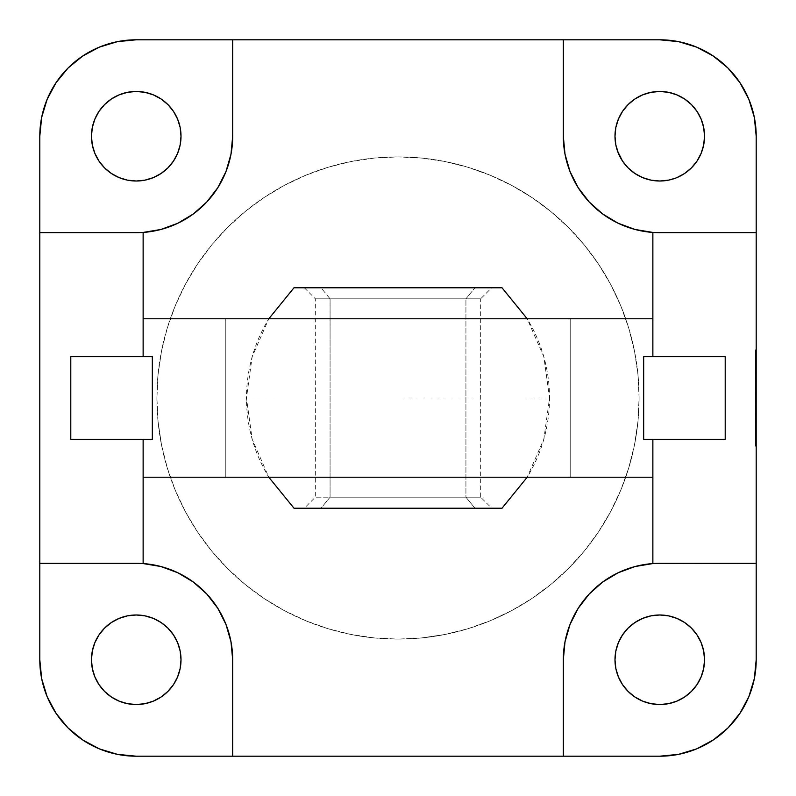 <?xml version="1.0" encoding="UTF-8"?>
<svg xmlns="http://www.w3.org/2000/svg" width="796" height="796" viewBox="0 0 796 796"><rect width="100%" height="100%" fill="white"/><g stroke="black" fill="none" stroke-linecap="round" stroke-linejoin="round"><path stroke-width="0.6" stroke-dasharray="3.98 2.98" d="M398 398L246.452 398L398 398M268.809 318.778L527.191 318.778L268.809 318.778C254.053 343.136 246.601 369.543 246.452 398L522.544 398L246.452 398C246.601 426.457 254.053 452.864 268.809 477.222L527.191 477.222L268.809 477.222L278.65 477.222L268.809 477.222L252.143 439.143L246.452 398L252.143 356.857L268.809 318.778M570.215 477.222L570.215 318.778L225.785 318.778L225.785 477.222L570.215 477.222L225.785 477.222L225.785 318.778L570.215 318.778L570.215 477.222L225.785 477.222L570.215 477.222L225.785 477.222L225.785 318.778L570.215 318.778L225.785 318.778L570.215 318.778L570.215 477.222L570.215 318.778L225.785 318.778L225.785 477.222L570.215 477.222M435.591 477.222L278.67 477.222L527.191 477.222L543.857 439.143L549.548 398L543.857 356.857L527.191 318.778L278.65 318.778L527.191 318.778C541.947 343.136 549.399 369.543 549.548 398L484.346 398L549.548 398C549.399 426.457 541.947 452.864 527.191 477.222L447.481 477.222M659.765 181.01A44.775 44.775 0 0 0 704.54 136.235A44.775 44.775 0 0 0 659.765 91.46A44.775 44.775 0 0 0 614.99 136.235A44.775 44.775 0 0 0 659.765 181.01L651.029 180.155L642.631 177.607L634.89 173.468L628.104 167.896L622.532 161.11L618.393 153.369M398 639.098A241.098 241.098 0 0 1 156.902 398A241.098 241.098 0 0 1 398 156.902A241.098 241.098 0 0 0 156.902 398A241.098 241.098 0 0 0 398 639.098L374.369 637.934L350.966 634.462L328.012 628.711L305.734 620.741L284.351 610.632L264.053 598.463L245.049 584.373L227.517 568.483L211.627 550.951L197.537 531.947L185.369 511.649L175.259 490.266L167.289 467.988L161.538 445.034L158.066 421.631L156.902 398L158.066 374.369L161.538 350.966L167.289 328.012L175.259 305.734L185.369 284.351L197.537 264.053L211.627 245.049L227.517 227.517L245.049 211.627L264.053 197.537L284.351 185.369L305.734 175.259L328.012 167.289L350.966 161.538L374.369 158.066L398 156.902L421.631 158.066L445.034 161.538L467.988 167.289L490.266 175.259L511.649 185.369L531.947 197.537L550.951 211.627L568.483 227.517L584.373 245.049L598.463 264.053L610.632 284.351L620.741 305.734L628.711 328.012L634.462 350.966L637.934 374.369L639.098 398L637.934 421.631L634.462 445.034L628.711 467.988L620.741 490.266L610.632 511.649L598.463 531.947L584.373 550.951L568.483 568.483L550.951 584.373L531.947 598.463L511.649 610.632L490.266 620.741L467.988 628.711L445.034 634.462L421.631 637.934L398 639.098A241.098 241.098 0 0 0 639.098 398A241.098 241.098 0 0 0 398 156.902A241.098 241.098 0 0 1 639.098 398A241.098 241.098 0 0 1 398 639.098L374.369 637.934L350.966 634.462L328.012 628.711L305.734 620.741L284.351 610.632L264.053 598.463L245.049 584.373L227.517 568.483L211.627 550.951L197.537 531.947L185.369 511.649L175.259 490.266L167.289 467.988L161.538 445.034L158.066 421.631L156.902 398L158.066 374.369L161.538 350.966L167.289 328.012L175.259 305.734L185.369 284.351L197.537 264.053L211.627 245.049L227.517 227.517L245.049 211.627L264.053 197.537L284.351 185.369L305.734 175.259L328.012 167.289L350.966 161.538L374.369 158.066L398 156.902L421.631 158.066L445.034 161.538L467.988 167.289L490.266 175.259L511.649 185.369L531.947 197.537L550.951 211.627L568.483 227.517L584.373 245.049L598.463 264.053L610.632 284.351L620.741 305.734L628.711 328.012L634.462 350.966L637.934 374.369L639.098 398L637.934 421.631L634.462 445.034L628.711 467.988L620.741 490.266L610.632 511.649L598.463 531.947L584.373 550.951L568.483 568.483L550.951 584.373L531.947 598.463L511.649 610.632L490.266 620.741L467.988 628.711L445.034 634.462L421.631 637.934L398 639.098M136.235 614.99A44.775 44.775 0 0 0 91.46 659.765A44.775 44.775 0 0 0 136.235 704.54A44.775 44.775 0 0 0 181.01 659.765A44.775 44.775 0 0 0 136.235 614.99L144.971 615.845L153.369 618.393L161.11 622.532L167.896 628.104L173.468 634.89L177.607 642.631M136.235 91.46A44.775 44.775 0 0 0 91.46 136.235A44.775 44.775 0 0 0 136.235 181.01A44.775 44.775 0 0 0 181.01 136.235A44.775 44.775 0 0 0 136.235 91.46M644.85 617.537L651.029 615.845L659.765 614.99A44.775 44.775 0 0 0 614.99 659.765A44.775 44.775 0 0 0 659.765 704.54A44.775 44.775 0 0 0 704.54 659.765A44.775 44.775 0 0 0 659.765 614.99L668.501 615.845L676.898 618.393L684.64 622.532L691.425 628.104M756.2 422.149L756.2 417.114L756.2 422.149L755.513 422.149L755.513 417.114L755.513 420.457L756.2 420.457L756.2 419.631L755.513 419.631L756.2 419.631L756.2 418.606L755.513 418.606L756.2 418.606L756.2 417.114L755.513 417.114L756.2 417.114L756.2 422.149L756.2 420.457L755.513 420.457L755.513 422.149L756.2 422.149M756.2 365.861L756.2 357.702L756.2 365.861L755.513 365.861L755.513 357.702L755.513 360.996L756.2 360.996L756.2 357.702L755.513 357.702L756.2 357.702L756.2 361.483L755.513 361.483L756.2 361.483L756.2 365.861L755.513 365.861L756.2 365.861L756.2 360.996L755.513 360.996L755.513 365.861L756.2 365.861L756.2 356.787L755.513 356.787L755.513 354.439L755.513 367.901L755.513 356.787L755.513 358.906L756.2 358.906L755.513 358.906L755.513 363.513L756.2 363.513L755.513 363.513L755.513 365.861L755.513 357.702L755.513 365.861L756.2 365.861L755.513 365.861L756.2 365.861L755.513 365.861L755.513 367.901L756.2 367.901L756.2 365.861L756.2 367.901L755.513 367.901L756.2 367.901L755.513 367.901L755.513 361.115L756.2 361.115L756.2 367.901L756.2 361.115L755.513 361.115L755.513 355.663L756.2 355.663L756.2 361.115L756.2 355.663L755.513 355.663L755.513 359.941L756.2 359.941L756.2 355.663L756.2 359.941L755.513 359.941L755.513 358.727L756.2 358.727L756.2 359.941L756.2 358.727L755.513 358.727L755.513 357.125L756.2 357.125L756.2 358.727L756.2 357.125L755.513 357.125L755.513 354.439L756.2 354.439L756.2 357.125L756.2 354.439L755.513 354.439L755.513 356.787L756.2 356.787L756.2 354.439L756.2 365.861M755.513 370.966L755.513 382.189L755.513 370.757L755.513 380.15L755.513 370.966L756.2 370.966L756.2 382.189L756.2 370.757L755.513 370.757L756.2 370.757L755.513 370.757L755.513 382.189L756.2 382.189L755.513 382.189L756.2 382.189L755.513 382.189L755.513 370.966L756.2 370.966L755.513 370.966L755.513 380.15L756.2 380.15L756.2 370.966L755.513 370.966M755.513 410.547L755.513 400.348L755.513 410.547L756.2 410.547L756.2 401.363L755.513 401.363L756.2 401.363L755.513 401.363L755.513 408.507L756.2 408.507L755.513 408.507L756.2 408.507L755.513 408.507L755.513 410.547L756.2 410.547L755.513 410.547L755.513 400.348L756.2 400.348L756.2 410.547L755.513 410.547M755.513 440.138L755.513 428.099L755.513 440.138L756.2 440.138L756.2 430.139L755.513 430.139L756.2 430.139L755.513 430.139L755.513 438.099L756.2 438.099L755.513 438.099L756.2 438.099L755.513 438.099L755.513 440.138L756.2 440.138L755.513 440.138L755.513 438.099L756.2 438.099L756.2 440.138L755.513 440.138M755.513 426.387L755.513 363.105L755.513 433.541L755.513 395.94L756.2 395.94L756.2 403.094L755.513 403.094L756.2 403.094L755.513 403.094L756.2 403.094L756.2 426.387L755.513 426.387L756.2 426.387L755.513 426.387L756.2 426.387L756.2 433.541L755.513 433.541L755.513 426.387L755.513 433.541L756.2 433.541L755.513 433.541L756.2 433.541L756.2 426.387L755.513 426.387L756.2 426.387L755.513 426.387L756.2 426.387L756.2 403.094L755.513 403.094L755.513 426.387M755.513 418.467L755.513 426.467L755.513 412.796L756.2 426.467L756.2 422.756L755.513 422.756L755.513 424.328L756.2 424.328L755.513 424.328L755.513 426.467L756.2 426.467L755.513 426.467L755.513 420.785L756.2 420.785L755.513 420.785L755.513 412.796L756.2 412.796L756.2 418.467L755.513 418.467M755.513 417.114L755.513 422.149L755.513 417.114M755.513 397.493L755.513 385.453L755.513 397.493L756.2 397.493L756.2 385.453L755.513 385.453L755.513 387.632L756.2 387.632L755.513 387.632L755.513 395.453L756.2 395.453L755.513 395.453L756.2 395.453L755.513 395.453L755.513 397.493L756.2 397.493L755.513 397.493L755.513 395.323L756.2 395.323L756.2 397.493L755.513 397.493M755.513 380.15L756.2 380.15L755.513 380.15L755.513 371.573L756.2 371.573L756.2 380.15L755.513 380.15L756.2 380.15L756.2 371.573L755.513 371.573L756.2 371.573L755.513 371.573L755.513 380.15L756.2 380.15L755.513 380.15L755.513 370.757L756.2 370.757L756.2 380.15L755.513 380.15M755.513 400.348L756.2 400.348L755.513 400.348L755.513 408.507L756.2 408.507L756.2 400.348L755.513 400.348M755.513 408.507L756.2 408.507L755.513 408.507L755.513 401.363L756.2 401.363L756.2 408.507L755.513 408.507M755.513 438.099L756.2 438.099L755.513 438.099L755.513 430.139L756.2 430.139L756.2 438.099L755.513 438.099M755.513 430.139L756.2 430.139L755.513 430.139L755.513 428.099L756.2 428.099L756.2 430.139L755.513 430.139L756.2 430.139L756.2 428.099L755.513 428.099L756.2 428.099L755.513 428.099L755.513 430.139M756.2 375.672L756.2 395.94L755.513 395.94L756.2 395.94L755.513 395.94L755.513 380.418L756.2 380.418L756.2 403.094L755.513 403.094L756.2 403.094L756.2 383.821L755.513 383.821L756.2 433.541L756.2 368.389L755.513 368.389L755.513 383.821L756.2 383.821L756.2 363.105L756.2 368.389L756.2 363.105L755.513 363.105L756.2 363.105L755.513 363.105L756.2 363.105L756.2 370.259L755.513 370.259L755.513 363.105L756.2 363.105L756.2 370.259L755.513 370.259L756.2 370.259L756.2 375.672L755.513 375.672L755.513 370.259L756.2 370.259L756.2 380.518L755.513 380.518L755.513 375.672L756.2 375.672L755.513 375.672L755.513 380.518L756.2 380.518L755.513 380.518L756.2 380.518L756.2 370.11L755.513 370.11L756.2 380.418L755.513 380.418L755.513 375.672M755.513 368.389L756.2 368.389M755.513 412.796L755.513 414.935L756.2 414.935L756.2 412.796L755.513 412.796M755.513 414.935L755.513 416.497L756.2 416.497L756.2 414.935L755.513 414.935M755.513 416.497L755.513 422.756L756.2 422.756L756.2 416.497L755.513 416.497M755.513 395.323L755.513 387.493L756.2 387.493L756.2 395.323L755.513 395.323M755.513 387.493L756.2 387.493L755.513 387.493L755.513 385.453L756.2 385.453L756.2 387.493L755.513 387.493M755.513 385.453L756.2 385.453L755.513 385.453M756.2 351.951L756.2 444.049L756.2 351.951L755.513 351.951L756.2 351.951L756.2 444.049L755.513 444.049L755.513 351.951L756.2 351.951L755.513 351.951L755.513 444.049L756.2 444.049L755.513 444.049L756.2 444.049L756.2 351.951M756.2 387.493L756.2 397.493L756.2 387.493M756.2 414.935L756.2 426.467L756.2 414.935M756.2 428.099L756.2 440.138L756.2 428.099M756.2 408.507L756.2 400.348L756.2 408.507M756.2 380.15L756.2 370.757L756.2 380.15M152.325 439.332L143.131 439.332L143.131 563.568L143.131 439.332L70.794 439.332L145.439 439.332M152.325 356.668L145.439 356.668M143.131 477.222L652.869 477.222L143.131 477.222M230.82 640.919L232.681 659.765L232.681 756.2L232.681 659.765A96.435 96.435 0 0 0 136.235 563.319L39.8 563.319L136.235 563.319L149.509 564.245M643.675 356.668L725.206 356.668L652.869 356.668L652.869 232.432L652.869 356.668L650.561 356.668M650.561 439.332L643.675 439.332M143.131 356.668L143.131 232.432L143.131 356.668M143.131 318.778L652.869 318.778L143.131 318.778M225.785 318.778L570.215 318.778L225.785 318.778M136.235 232.681L39.8 232.681L136.235 232.681A96.435 96.435 0 0 0 232.681 136.235L232.681 39.8L232.681 136.235L230.83 155.021M652.869 439.332L725.206 439.332L652.869 439.332L652.869 563.568L652.869 439.332M659.765 563.319L756.2 563.319L659.765 563.319A96.435 96.435 0 0 0 563.319 659.765L563.319 756.2L563.319 659.765L565.19 640.899M755.513 349.782L755.513 446.218L755.513 349.782L756.2 349.782L756.2 446.218L755.513 446.218L755.513 349.782L755.513 446.218L756.2 446.218L755.513 446.218L756.2 446.218L756.2 349.782L755.513 349.782M755.513 444.049L755.513 351.951L755.513 444.049M157.897 565.787L167.578 568.553M175.438 571.647L184.503 576.274M191.537 580.752L199.687 587.13M205.607 592.761L212.562 600.811M217.119 607.229L222.631 616.9M225.656 623.636L229.537 635.347M229.537 160.643L225.656 172.364M222.631 179.1L217.119 188.771M212.552 195.209L205.607 203.239M199.687 208.87L191.537 215.248M184.503 219.726L175.438 224.353M167.578 227.447L157.897 230.213M149.509 231.755L143.131 232.432M566.463 635.357L570.344 623.636M573.369 616.9L578.881 607.229M583.448 600.791L590.393 592.761M596.313 587.13L604.462 580.752M611.497 576.274L620.562 571.647M628.422 568.553L638.103 565.787M646.491 564.245L652.869 563.568M99.331 47.143L117.42 41.651L136.235 39.8L659.765 39.8L136.235 39.8A96.435 96.435 0 0 0 39.8 136.235L39.8 659.765L39.8 136.235L41.651 117.42L47.143 99.331M56.048 713.335L47.143 696.669L41.651 678.58L39.8 659.765A96.435 96.435 0 0 0 136.235 756.2L659.765 756.2A96.435 96.435 0 0 0 756.2 659.765L756.2 136.235A96.435 96.435 0 0 0 659.765 39.8L678.58 41.651L696.669 47.143M565.18 155.081L563.319 136.235L563.319 39.8L563.319 136.235A96.435 96.435 0 0 0 659.765 232.681L756.2 232.681L659.765 232.681L646.491 231.755M756.2 446.218L756.2 349.782L756.2 446.218M748.857 696.669L754.349 678.58L756.2 659.765L756.2 136.235L754.349 117.42L748.857 99.331L739.952 82.665M727.952 68.048L710.679 54.337M88.028 52.715L82.665 56.048L68.048 68.048L54.337 85.321M68.048 727.952L85.321 741.663M99.331 748.857L117.42 754.349L136.235 756.2L659.765 756.2L678.58 754.349L696.669 748.857L713.335 739.952M727.952 727.952L741.663 710.679M178.463 644.85L180.155 651.029L181.01 659.765L180.155 668.501L177.607 676.898L173.468 684.64L167.896 691.425M161.15 696.968L153.339 701.147M127.499 703.674L119.102 701.127L111.36 696.988L104.575 691.425L99.012 684.64L94.873 676.898L92.326 668.501M94.853 642.661L99.032 634.85M104.575 628.104L111.36 622.532L119.102 618.393M120.694 617.776L127.499 615.845M153.339 94.853L161.15 99.032M167.896 104.575L173.468 111.36L177.607 119.102M178.224 120.694L180.155 127.499M181.01 136.235L180.155 144.971L177.607 153.369L173.468 161.11L167.896 167.896L161.11 173.468L153.369 177.607M151.15 178.463L144.971 180.155L136.235 181.01L127.499 180.155L119.102 177.607L111.36 173.468L104.575 167.896M99.032 161.15L94.853 153.339M92.326 127.499L94.873 119.102L99.012 111.36L104.575 104.575L111.36 99.012L119.102 94.873L127.499 92.326M668.501 92.326L676.898 94.873L684.64 99.012L691.425 104.575L696.988 111.36L701.127 119.102L703.674 127.499M701.147 153.339L696.968 161.15M691.425 167.896L684.64 173.468L676.898 177.607M675.307 178.224L668.501 180.155M617.537 151.15L615.845 144.971L614.99 136.235L615.845 127.499L618.393 119.102L622.532 111.36L628.104 104.575M634.85 99.032L642.661 94.853M696.968 634.85L701.147 642.661M703.674 668.501L701.127 676.898L696.988 684.64L691.425 691.425L684.64 696.988L676.898 701.127L668.501 703.674M642.661 701.147L634.85 696.968M628.104 691.425L622.532 684.64L618.393 676.898M617.776 675.307L615.845 668.501M614.99 659.765L615.845 651.029L618.393 642.631L622.532 634.89L628.104 628.104L634.89 622.532L642.631 618.393M638.103 230.213L628.422 227.447M620.562 224.353L611.497 219.726M604.462 215.248L596.313 208.87M590.393 203.239L583.438 195.189M578.881 188.771L573.369 179.1M570.344 172.364L566.463 160.653M347.295 287.784L474.993 287.784L465.929 298.808L315.335 298.808L465.929 298.808L465.929 497.192L315.335 497.192L465.929 497.192L474.993 508.216L304.321 508.216L321.007 508.216L330.071 497.192L330.071 298.808L321.007 287.784L304.321 287.784L491.669 287.784L295.654 287.784M299.356 287.784L295.953 287.784M294.62 287.784L293.983 287.784M499.659 287.784L301.216 287.784M496.644 287.784L494.236 287.784M294.003 508.216L491.679 508.216L474.993 508.216L465.929 497.192L480.665 497.192L480.665 298.808L330.071 298.808L330.071 497.192L480.665 497.192L465.929 497.192L465.929 298.808L480.665 298.808L491.679 287.784L321.007 287.784L330.071 298.808L480.665 298.808L465.929 298.808L474.993 287.784L491.679 287.784L451.372 287.784M435.332 287.784L417.85 287.784M484.346 398L273.456 398L484.346 398M293.983 508.216L294.62 508.216M295.953 508.216L299.356 508.216M494.236 508.216L496.644 508.216M499.659 508.216L301.216 508.216M448.606 508.216L332.907 508.216M465.282 508.216L448.705 508.216M330.071 497.192L321.007 508.216L491.679 508.216L480.665 497.192L330.071 497.192M755.513 355.663L756.2 355.663M304.321 287.784L315.335 298.808L315.335 497.192L304.321 508.216"/><path stroke-width="1.19" d="M447.511 477.222L435.591 477.222M659.765 181.01A44.775 44.775 0 0 1 614.99 136.235A44.775 44.775 0 0 1 659.765 91.46L668.501 92.326L659.765 91.46L651.029 92.326L659.765 91.46A44.775 44.775 0 0 1 704.54 136.235A44.775 44.775 0 0 1 659.765 181.01L668.501 180.155L659.765 181.01L651.029 180.155L642.631 177.607L634.89 173.468L628.104 167.896L622.532 161.11L617.537 151.15M153.369 701.127L144.971 703.674L136.235 704.54A44.775 44.775 0 0 1 91.46 659.765A44.775 44.775 0 0 1 136.235 614.99L127.499 615.845L119.102 618.393L111.36 622.532L104.575 628.104L99.012 634.89L94.873 642.631L92.326 651.029L91.46 659.765L92.326 668.501L94.873 676.898L99.012 684.64L104.575 691.425L111.36 696.988L119.102 701.127L127.499 703.674L136.235 704.54L144.971 703.674L153.369 701.127L161.11 696.988L167.896 691.425L173.468 684.64L177.607 676.898L180.155 668.501L181.01 659.765L180.155 651.029L177.607 642.631L173.468 634.89L167.896 628.104L161.11 622.532L153.369 618.393L144.971 615.845L136.235 614.99A44.775 44.775 0 0 1 181.01 659.765A44.775 44.775 0 0 1 136.235 704.54L127.499 703.674M136.235 181.01A44.775 44.775 0 0 1 91.46 136.235A44.775 44.775 0 0 1 136.235 91.46L127.499 92.326L119.102 94.873L111.36 99.012L104.575 104.575L99.012 111.36L94.873 119.102L92.326 127.499L91.46 136.235L92.326 144.971L94.873 153.369L99.012 161.11L104.575 167.896L111.36 173.468L119.102 177.607L127.499 180.155L136.235 181.01L144.971 180.155L153.369 177.607L161.11 173.468L167.896 167.896L173.468 161.11L177.607 153.369L180.155 144.971L181.01 136.235L180.155 127.499L177.607 119.102L173.468 111.36L167.896 104.575L161.11 99.012L153.369 94.873L144.971 92.326L136.235 91.46A44.775 44.775 0 0 1 181.01 136.235A44.775 44.775 0 0 1 136.235 181.01M668.501 703.674L659.765 704.54A44.775 44.775 0 0 1 614.99 659.765A44.775 44.775 0 0 1 659.765 614.99L651.029 615.845L642.631 618.393L634.89 622.532L628.104 628.104L622.532 634.89L618.393 642.631L615.845 651.029L614.99 659.765L615.845 668.501L618.393 676.898L622.532 684.64L628.104 691.425L634.89 696.988L642.631 701.127L651.029 703.674L659.765 704.54L668.501 703.674L676.898 701.127L684.64 696.988L691.425 691.425L696.988 684.64L701.127 676.898L703.674 668.501L704.54 659.765L703.674 651.029L701.127 642.631L696.988 634.89L691.425 628.104L684.64 622.532L676.898 618.393L668.501 615.845L659.765 614.99A44.775 44.775 0 0 1 704.54 659.765A44.775 44.775 0 0 1 659.765 704.54L651.029 703.674L642.631 701.127M145.439 439.332L70.794 439.332L70.794 356.668L152.325 356.668L152.325 439.332L70.794 439.332L70.794 356.668L152.325 356.668L152.325 439.332M145.439 356.668L152.325 356.668M563.319 136.434L563.319 136.235A96.435 96.435 0 0 0 659.765 232.681A96.435 96.435 0 0 1 652.869 232.432L652.869 356.668L652.869 232.432L635.069 229.467L618.134 223.228L602.652 213.955L589.179 201.955L578.165 187.647L570.016 171.548L565.011 154.205L563.319 136.235L563.319 39.8L232.681 39.8L232.681 136.235A96.435 96.435 0 0 1 136.235 232.681L39.8 232.681L39.8 563.319L136.235 563.319A96.435 96.435 0 0 1 143.131 563.568L143.131 439.332L143.131 477.222L652.869 477.222L143.131 477.222L143.131 563.568A96.435 96.435 0 0 1 232.681 659.765L232.681 756.2L563.319 756.2L563.319 659.765A96.435 96.435 0 0 1 659.765 563.319A96.435 96.435 0 0 0 652.869 563.568L652.869 439.332L652.869 563.568L756.2 563.319L756.2 659.765L754.349 678.58L748.857 696.669L739.952 713.335L727.952 727.952L713.335 739.952L696.669 748.857L678.58 754.349L659.765 756.2L563.319 756.2L563.319 659.765L565.011 641.795L570.016 624.452L578.165 608.353L589.179 594.045L602.652 582.045L618.134 572.772L635.069 566.533L652.869 563.568M143.131 318.778L143.131 356.668L143.131 318.778L652.869 318.778L143.131 318.778L143.131 232.432A96.435 96.435 0 0 1 136.235 232.681L39.8 232.681L39.8 136.235L41.651 117.42L47.143 99.331L56.048 82.665L68.048 68.048L82.665 56.048L99.331 47.143L117.42 41.651L136.235 39.8L232.681 39.8L232.681 136.235L230.989 154.205L225.984 171.548L217.835 187.647L206.821 201.955L193.348 213.955L177.866 223.228L160.931 229.467L143.131 232.432L143.131 318.778M643.675 439.332L725.206 439.332L643.675 439.332L643.675 356.668L643.675 439.332L650.561 439.332M643.675 356.668L725.206 356.668L725.206 439.332L725.206 356.668L650.561 356.668M136.235 563.319A96.435 96.435 0 0 1 143.131 563.568L160.931 566.533L177.866 572.772L193.348 582.045L206.821 594.045L217.835 608.353L225.984 624.452L230.989 641.795L232.681 659.765L232.681 756.2L136.235 756.2L117.42 754.349L99.331 748.857L82.665 739.952L68.048 727.952L56.048 713.335L47.143 696.669L41.651 678.58L39.8 659.765L39.8 563.319L136.235 563.319M149.509 564.245L155.021 565.17M155.081 565.18L157.897 565.787M167.578 568.553L173.11 570.652M173.14 570.662L175.438 571.647M184.503 576.274L191.537 580.752M199.687 587.13L205.607 592.761M212.562 600.811L217.119 607.229M222.631 616.9L225.328 622.82M225.348 622.89L225.656 623.636M229.537 635.347L230.91 641.367M230.82 155.081L229.537 160.643M225.656 172.364L225.348 173.11M225.338 173.14L222.631 179.1M217.119 188.771L212.552 195.209M205.607 203.239L199.687 208.87M191.537 215.248L184.503 219.726M175.438 224.353L173.18 225.328M173.11 225.348L167.578 227.447M157.897 230.213L149.509 231.755M143.131 232.432L136.235 232.681M565.19 640.899L566.463 635.357M570.344 623.636L570.642 622.91M570.682 622.81L573.369 616.9M578.881 607.229L579.558 606.214M579.578 606.184L583.448 600.791M590.393 592.761L596.313 587.13M604.462 580.752L606.184 579.578M606.214 579.558L611.497 576.274M620.562 571.647L622.81 570.682M622.91 570.642L628.422 568.553M638.103 565.787L640.899 565.19M640.949 565.18L646.491 564.245M563.319 136.235L563.319 39.8L659.765 39.8A96.435 96.435 0 0 1 756.2 136.235L756.2 232.681L659.765 232.681L756.2 232.681L756.2 563.319L659.765 563.319M739.952 82.665L748.857 99.331L754.349 117.42L756.2 136.235L756.2 659.765A96.435 96.435 0 0 1 659.765 756.2L136.235 756.2A96.435 96.435 0 0 1 39.8 659.765L39.8 136.235A96.435 96.435 0 0 1 136.235 39.8L659.765 39.8L678.58 41.651L696.669 47.143L713.335 56.048L727.952 68.048L739.952 82.665L727.952 68.048M710.679 54.337L696.669 47.143M99.331 47.143L88.028 52.715M54.337 85.321L47.143 99.331M56.048 713.335L68.048 727.952M85.321 741.663L99.331 748.857M713.335 739.952L727.952 727.952M741.663 710.679L748.857 696.669M177.607 642.631L178.463 644.85M167.896 691.425L161.11 696.988M92.326 668.501L91.46 659.765L92.326 651.029L94.873 642.631M99.012 634.89L104.575 628.104M119.102 618.393L120.694 617.776M127.499 615.845L136.235 614.99M127.499 92.326L136.235 91.46L144.971 92.326L153.369 94.873M161.11 99.012L167.896 104.575M177.607 119.102L178.224 120.694M180.155 127.499L181.01 136.235M153.369 177.607L151.15 178.463M104.575 167.896L99.012 161.11M94.873 153.369L92.326 144.971L91.46 136.235L92.326 127.499M703.674 127.499L704.54 136.235L703.674 144.971L701.127 153.369L703.674 144.971L704.54 136.235L703.674 127.499L701.127 119.102L696.988 111.36L691.425 104.575L684.64 99.012L676.898 94.873L668.501 92.326M696.988 161.11L691.425 167.896L696.988 161.11L701.127 153.369M668.501 180.155L675.307 178.224M628.104 104.575L634.89 99.012L628.104 104.575L622.532 111.36L618.393 119.102L615.845 127.499L614.99 136.235L615.845 144.971L618.393 153.369M642.631 94.873L651.029 92.326L642.631 94.873L634.89 99.012M691.425 628.104L696.988 634.89M701.127 642.631L703.674 651.029L704.54 659.765L703.674 668.501M634.89 696.988L628.104 691.425M618.393 676.898L617.776 675.307M615.845 668.501L614.99 659.765M642.631 618.393L644.85 617.537M646.491 231.755L640.979 230.83M640.919 230.82L638.103 230.213M628.422 227.447L622.89 225.348M622.82 225.328L620.562 224.353M611.497 219.726L606.214 216.442M606.184 216.422L604.462 215.248M596.313 208.87L590.393 203.239M583.438 195.189L578.881 188.771M573.369 179.1L570.672 173.18M570.652 173.11L570.344 172.364M566.463 160.653L565.09 154.633M676.898 177.607L684.64 173.468L691.425 167.896M301.764 287.784L299.356 287.784M295.953 287.784L501.38 287.784M268.809 318.778L293.983 287.784L502.017 287.784L527.191 318.778M500.047 287.784L496.644 287.784M494.236 287.784L491.679 287.784M295.654 287.784L294.003 287.784M451.372 287.784L448.685 287.784M448.606 287.784L439.531 287.784M439.462 287.784L435.332 287.784M417.85 287.784L347.295 287.784M501.38 508.216L293.983 508.216L268.809 477.222M527.191 477.222L502.017 508.216L295.953 508.216M299.356 508.216L301.764 508.216M491.679 508.216L494.236 508.216M496.644 508.216L500.047 508.216M332.907 508.216L399.771 508.216M399.612 508.216L420.069 508.216M420.129 508.216L439.462 508.216M439.531 508.216L448.606 508.216M448.685 508.216L465.371 508.216"/></g></svg>
